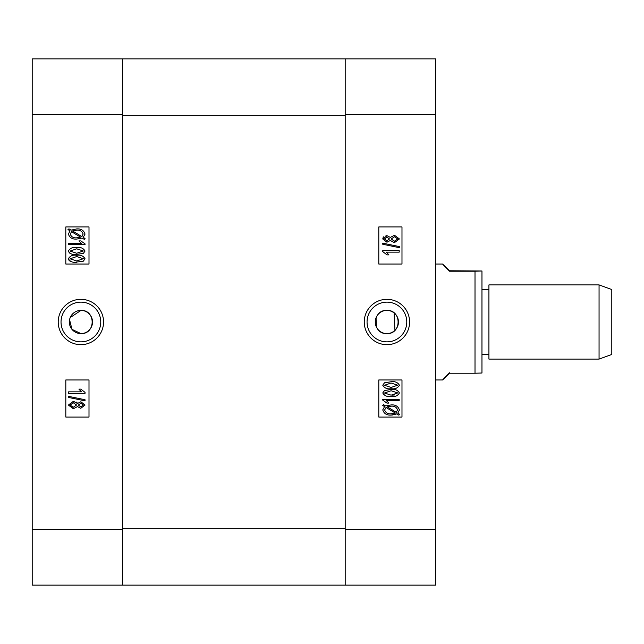 <?xml version="1.0" encoding="UTF-8"?>
<svg xmlns="http://www.w3.org/2000/svg" width="644" height="644" viewBox="0 0 644 644"><rect width="100%" height="100%" fill="white"/><g stroke="black" fill="none" stroke-linecap="round" stroke-linejoin="round"><path stroke-width="0.97" d="M386.867 333.592A11.592 11.592 0 0 1 375.275 322A11.592 11.592 0 0 1 386.867 310.408C371.934 309.684 371.886 334.292 386.867 333.592C401.824 334.308 401.824 309.692 386.867 310.408A11.592 11.592 0 0 1 398.459 322A11.592 11.592 0 0 1 386.867 333.592M386.915 299.331A22.669 22.669 0 0 0 364.246 322A22.669 22.669 0 0 0 386.915 344.669A22.669 22.669 0 0 0 409.584 322A22.669 22.669 0 0 0 386.915 299.331M386.915 302.141A19.859 19.859 0 0 0 367.056 322A19.859 19.859 0 0 0 386.915 341.859A19.859 19.859 0 0 0 406.775 322A19.859 19.859 0 0 0 386.915 302.141M385.941 235.776L387.028 235.696L390.296 237.403L394.49 235.269L399.417 238.948L394.434 242.651L390.296 240.494L386.955 242.225L382.761 238.972L383.14 237.539M383.43 237.121L383.888 236.678M392.365 415.01L391.158 415.05C386.778 415.404 383.985 413.681 382.761 409.89L384.581 406.597L382.761 405.511L383.494 404.625L385.635 405.913L391.133 404.931C395.416 404.593 398.177 406.275 399.417 409.978L397.742 413.166L399.835 414.422L398.845 415.147L396.704 413.867L395.408 414.374M435.602 58.862L435.602 585.138L345.184 585.138L345.184 58.862L435.602 58.862M378.801 379.96L378.801 417.054L401.985 417.054L401.985 379.96L378.801 379.96M378.801 226.946L378.801 264.04L401.985 264.04L401.985 226.946L378.801 226.946M396.704 413.867L391.158 415.05M391.262 413.786L395.352 413.062L386.038 407.475L384.661 409.962C385.676 412.86 387.873 414.132 391.262 413.786M397.517 409.906C396.519 407.113 394.394 405.881 391.133 406.195L387.173 406.831L396.302 412.305L397.517 409.906M382.761 399.312L399.2 399.312L399.2 400.576L386.344 400.576L388.871 403.104L386.98 403.104L382.761 400.133L382.761 399.312M391.093 396.438C387.213 397.01 384.436 395.843 382.761 392.953L384.476 390.546L391.093 389.483C394.973 388.912 397.742 390.071 399.417 392.969C397.726 395.875 394.957 397.026 391.093 396.438M391.085 390.747L384.452 393.009L391.085 395.175L397.726 392.929L391.085 390.747M392.421 395.15L394.973 394.933M391.093 388.71C387.213 389.282 384.436 388.123 382.761 385.225L384.476 382.818L391.093 381.755C394.973 381.192 397.742 382.351 399.417 385.241C397.726 388.147 394.957 389.306 391.093 388.71M391.085 383.019L384.452 385.281L391.085 387.447L397.726 385.201L391.085 383.019M382.761 250.653L399.2 250.653L399.2 252.134L386.344 252.134L388.871 254.871L386.98 254.871L382.761 251.611L382.761 250.653M399.417 246.596L399.417 247.682L382.761 244.261L382.761 243.174L399.417 246.596M382.761 238.972L387.028 235.696M387.02 237.169L384.452 238.972L386.915 240.751L389.507 238.948L387.02 237.169M394.49 236.742L391.19 238.988L394.426 241.17L397.726 238.948L394.49 236.742M345.184 115.662L345.184 528.338L122.618 528.338L122.618 115.662L345.184 115.662M345.184 585.138L32.2 585.138L32.2 58.862L345.184 58.862M70.22 317.564L80.935 310.408A11.592 11.592 0 0 1 92.527 322A11.592 11.592 0 0 1 80.935 333.592A11.592 11.592 0 0 1 69.343 322A11.592 11.592 0 0 1 80.935 310.408C95.867 309.684 95.916 334.292 80.935 333.592L71.975 329.358L69.568 319.738M80.886 299.331A22.669 22.669 0 0 0 58.218 322A22.669 22.669 0 0 0 80.886 344.669A22.669 22.669 0 0 0 103.555 322A22.669 22.669 0 0 0 80.886 299.331M80.886 302.141A19.859 19.859 0 0 0 61.027 322A19.859 19.859 0 0 0 80.886 341.859A19.859 19.859 0 0 0 100.746 322A19.859 19.859 0 0 0 80.886 302.141M77.224 402.951L77.505 403.506L80.846 401.776L85.04 405.028L80.774 408.304L77.505 406.597L73.311 408.731L68.385 405.052L73.368 401.349L74.181 401.389M76.121 401.961L77.119 402.806M68.457 259.371L68.385 258.759C70.075 255.853 72.844 254.694 76.708 255.29C80.589 254.718 83.366 255.877 85.04 258.775L83.326 261.182L75.372 262.221M70.623 261.416L69.552 260.852M69.536 260.836L69.037 260.418M68.457 251.651L68.385 251.031C70.075 248.125 72.844 246.974 76.708 247.562C80.589 246.99 83.366 248.157 85.04 251.047L83.326 253.454L75.372 254.493M70.623 253.688L69.037 252.69M122.618 58.862L122.618 114.503L32.2 114.503M32.2 529.497L122.618 529.497L122.618 114.503M122.618 529.497L122.618 585.138M89.001 264.04L89.001 226.946L65.817 226.946L65.817 264.04L89.001 264.04M89.001 417.054L89.001 379.96L65.817 379.96L65.817 417.054L89.001 417.054M83.221 237.403L85.04 238.489L84.308 239.375L82.166 238.087L76.668 239.069C72.386 239.415 69.624 237.725 68.385 234.022L70.059 230.834L67.966 229.578L68.956 228.853L71.098 230.133L76.644 228.95C81.023 228.604 83.817 230.319 85.04 234.11L83.221 237.403M76.539 230.214L72.45 230.938L81.764 236.525L83.14 234.038C82.126 231.14 79.928 229.868 76.539 230.214M82.207 236.115L82.762 235.446M70.285 234.094C71.275 236.887 73.408 238.119 76.668 237.805L80.629 237.169L71.5 231.695L70.285 234.094M76.668 237.805L78.681 237.66M85.04 244.688L68.602 244.688L68.602 243.424L81.458 243.424L78.93 240.896L80.822 240.896L85.04 243.867L85.04 244.688M76.708 254.517C72.836 255.096 70.059 253.929 68.385 251.031M76.716 253.253L83.35 250.991L76.716 248.826L70.075 251.071L76.716 253.253M76.708 262.245C72.836 262.816 70.059 261.657 68.385 258.759M76.716 260.981L83.35 258.719L76.716 256.553L70.075 258.799L76.716 260.981M85.04 393.347L68.602 393.347L68.602 391.866L81.458 391.866L78.93 389.129L80.822 389.129L85.04 392.389L85.04 393.347M68.385 397.404L68.385 396.318L85.04 399.739L85.04 400.826L68.385 397.404M73.368 401.349L77.505 403.506M80.782 406.831L83.35 405.028L80.886 403.249L78.294 405.052L80.782 406.831M73.311 407.258L76.612 405.012L73.376 402.83L70.075 405.052L73.311 407.258M70.172 405.639L70.735 406.445M71.653 406.984L72.225 407.153M599.057 284.906L611.8 289.542L611.8 354.458L599.057 359.094L599.057 284.906L488.925 284.906L488.925 359.094L599.057 359.094M481.97 322.419L481.97 373.005L475.014 373.23L475.014 271.221L449.512 271.221C440.319 261.883 440.319 261.73 449.512 270.77L481.97 270.995L481.97 322.419M449.512 271.221C440.319 261.883 440.319 261.73 449.512 270.77L449.512 271.221M481.97 270.995L475.014 271.221M449.512 372.779C440.319 382.117 440.319 382.27 449.512 373.23L475.014 373.23M345.184 529.497L435.602 529.497M435.602 114.503L345.184 114.503M488.925 289.542L481.97 289.542M435.602 264.04L442.557 264.04M435.602 379.96L442.557 379.96M488.925 354.458L481.97 354.458M376.024 317.911L376.482 327.136M394.949 330.316L394.088 312.928"/></g></svg>
